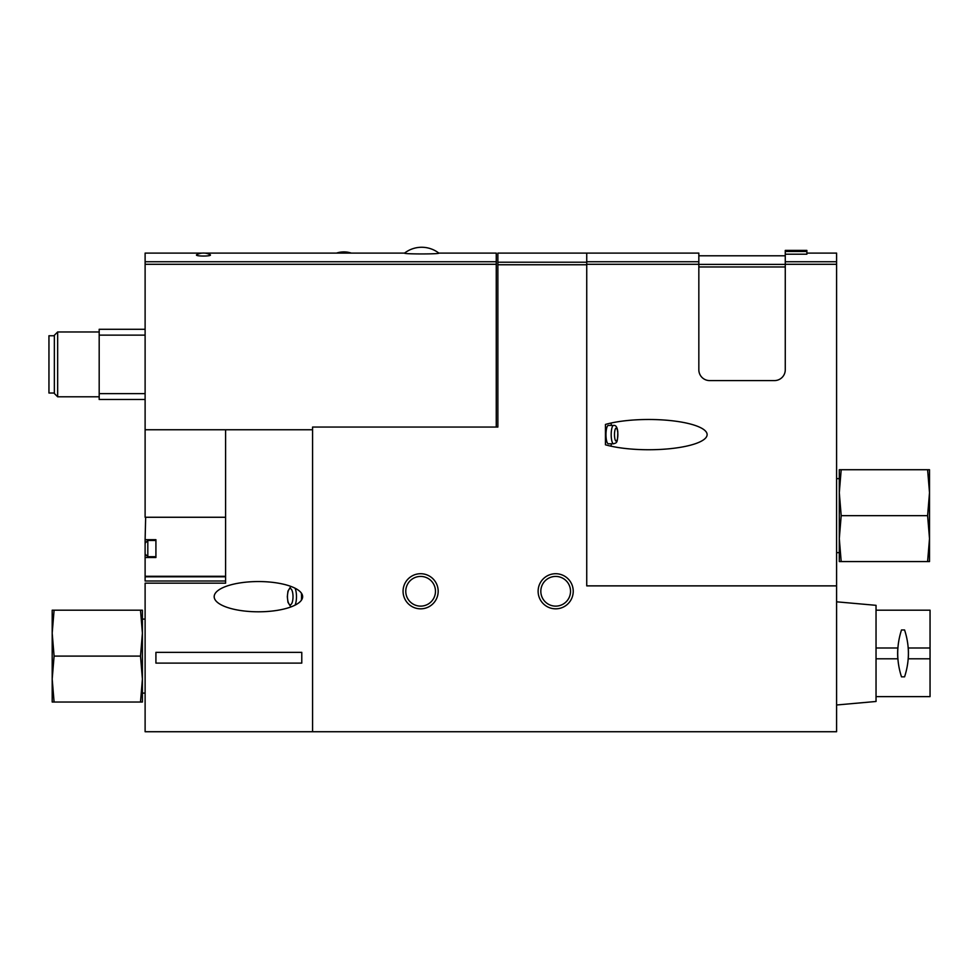 <?xml version="1.0" encoding="UTF-8"?>
<svg xmlns="http://www.w3.org/2000/svg" width="979" height="979" viewBox="0 0 979 979"><rect width="100%" height="100%" fill="white"/><g stroke="black" fill="none" stroke-linecap="round" stroke-linejoin="round"><path stroke-width="1.47" d="M522.333 253.096L497.87 253.096L497.87 427.052L312.582 427.052L312.582 731.729L836.592 731.729L836.592 264.293L785.268 264.293L785.268 369.793A10.806 10.806 0 0 1 774.462 380.586L709.64 380.586A10.806 10.806 0 0 1 698.835 369.793L698.835 253.096L586.739 253.096L586.739 585.87L586.739 253.096L550.675 253.096M522.333 253.108L550.675 253.108M605.45 444.796L605.45 424.433A58.446 15.126 180 0 1 648.673 419.489A58.446 15.126 180 0 1 707.119 434.615A58.446 15.126 180 0 1 648.673 449.74A58.446 15.126 180 0 1 605.45 444.796M806.88 251.493L785.268 251.493L785.268 250.404L806.88 250.404L806.88 254.21L785.268 254.21L785.268 264.293M806.88 253.096L836.592 253.096L836.592 264.293M225.598 576.276L145.112 576.276L145.112 557.516L155.918 557.516L155.918 539.686L145.112 539.686L145.651 517.267M145.112 576.276L145.112 581.012L225.598 581.012L145.112 581.012M145.112 557.516L145.112 539.686M496.255 427.052L496.255 253.096L438.837 253.096C440.599 254.222 402.846 254.222 404.56 253.096L204.538 253.096A14.587 14.587 0 0 0 202.372 253.096L145.112 253.096L145.112 517.267L225.598 517.267M225.598 429.757L225.598 583.178L145.112 583.178L145.112 731.729L312.582 731.729M301.777 663.101L301.777 652.344L155.918 652.344L155.918 663.101L301.777 663.101M214.181 596.676A44.226 15.126 180 0 0 258.407 611.802A44.226 15.126 180 0 0 302.633 596.676A44.226 15.126 180 0 0 258.407 581.55A44.226 15.126 180 0 0 214.181 596.676M145.112 548.595L145.112 554.004L145.112 548.595M836.592 585.87L586.739 585.87M538.12 591.279A17.561 17.561 0 0 1 564.455 576.068A17.561 17.561 0 0 1 564.455 606.478A17.561 17.561 0 0 1 538.12 591.279M403.067 591.279A17.561 17.561 0 0 1 429.402 576.068A17.561 17.561 0 0 1 429.402 606.478A17.561 17.561 0 0 1 403.067 591.279M145.112 429.757L312.582 429.757M145.112 329.274L99.185 329.274L99.185 335.136L145.112 335.136M99.185 335.136L99.185 393.631L145.112 393.631M99.185 393.631L99.185 399.493L145.112 399.493M54.347 335.748L48.95 335.748L48.95 393.02L54.347 393.02M57.663 396.801L57.663 331.967L54.347 335.283L54.347 393.485L57.663 396.801L99.185 396.801M785.268 251.493L785.268 254.21M210.081 254.65C213.434 256.51 193.475 256.51 196.828 254.65A14.587 14.587 0 0 1 210.081 254.65M405.771 591.279A14.856 14.856 0 0 1 428.056 578.418A14.856 14.856 0 0 1 428.056 604.141A14.856 14.856 0 0 1 405.771 591.279M540.824 591.279A14.856 14.856 0 0 1 563.109 578.418A14.856 14.856 0 0 1 563.109 604.141A14.856 14.856 0 0 1 540.824 591.279M610.884 423.075A15.126 3.916 -90 0 1 611.459 425.424M611.459 443.793A15.126 3.916 -90 0 1 610.884 446.155M613.564 443.793L608.351 443.793A9.178 2.374 -90 0 1 605.977 434.615A9.178 2.374 -90 0 1 608.351 425.424L613.564 425.424C615.889 425.057 617.308 427.223 617.81 431.935C617.602 443.426 616.88 442.594 613.564 443.793A9.178 2.374 -90 0 1 611.19 434.615A9.178 2.374 -90 0 1 613.564 425.424M301.336 600.311A10.806 3.696 -90 0 0 301.556 596.676A10.806 3.696 -90 0 0 301.336 593.054M52.193 679.059L54.09 656.101L52.193 633.144L52.193 702.029L54.09 702.029L52.193 679.071M52.193 610.186L52.193 633.144L54.09 610.186L52.193 610.186M140.499 656.101L142.408 633.144L140.499 610.186L142.408 610.186L142.408 679.059L140.499 702.029L142.408 702.029L142.408 679.059L140.499 656.101L54.09 656.101M140.499 610.186L54.09 610.186M140.499 702.029L54.09 702.029M929.512 492.682L927.602 515.652L929.512 538.609L929.512 469.724L927.602 469.724L929.512 492.682M929.512 561.567L929.512 538.609L927.602 561.567L929.512 561.567M841.194 515.652L839.297 538.609L841.194 561.567L839.297 561.567L839.297 492.682L841.194 469.724L839.297 469.724L839.297 492.682L841.194 515.652L927.602 515.652M841.194 561.567L927.602 561.567M841.194 469.724L927.602 469.724M876.034 610.186L930.05 610.186L930.05 648L908.243 648A72.96 72.96 0 0 1 908.439 653.36M897.633 653.446A72.96 72.96 0 0 1 897.841 648L876.034 648M876.034 696.62L930.05 696.62L930.05 658.806L908.243 658.806A72.96 72.96 0 0 0 908.439 654.156M897.633 653.727A72.96 72.96 0 0 0 897.841 658.806L876.034 658.806M930.05 648L930.05 658.806M836.592 704.99L876.034 701.478L876.034 605.328L836.592 601.816M901.5 629.962L904.572 629.962C909.662 645.528 909.662 661.155 904.572 676.844L901.5 676.844C896.446 661.253 896.446 645.626 901.5 629.962M586.739 262.213L497.87 262.213M698.835 264.293L586.739 264.293M836.592 261.736L785.268 261.736M225.598 576.79L145.112 576.79M155.918 540.494L147.817 540.494L145.112 543.198L147.817 540.494L145.112 543.198L147.817 540.494L147.817 556.708L145.112 554.004L147.817 556.708L145.112 554.004L147.817 556.708L155.918 556.708M586.739 264.758L497.87 264.758M496.255 264.293L145.112 264.293M496.255 261.736L145.112 261.736M698.835 261.736L586.739 261.736M785.268 266.961L698.835 266.961M785.268 264.403L698.835 264.403M614.494 434.615A6.486 1.677 -90 0 1 617.015 428.998A6.486 1.677 -90 0 1 617.015 440.232A6.486 1.677 -90 0 1 614.494 434.615M293.015 596.676A8.101 2.766 -90 0 0 288.854 589.664A8.101 2.766 -90 0 0 288.854 603.7A8.101 2.766 -90 0 0 293.015 596.676M295.083 605.132A10.806 3.696 -90 0 0 296.478 596.676A10.806 3.696 -90 0 0 295.083 588.232M57.663 331.967L99.185 331.967M785.268 255.8L698.835 255.8M290.861 586.409L287.961 591.096L287.312 596.713L287.973 602.305L290.861 606.956M351.277 253.096A23.447 23.447 0 0 0 336.543 253.096M438.837 253.096A28.097 28.097 0 0 0 404.56 253.096M142.408 693.108L145.112 693.108M142.408 619.095L145.112 619.095M839.297 478.645L836.592 478.645M839.297 552.658L836.592 552.658"/></g></svg>
